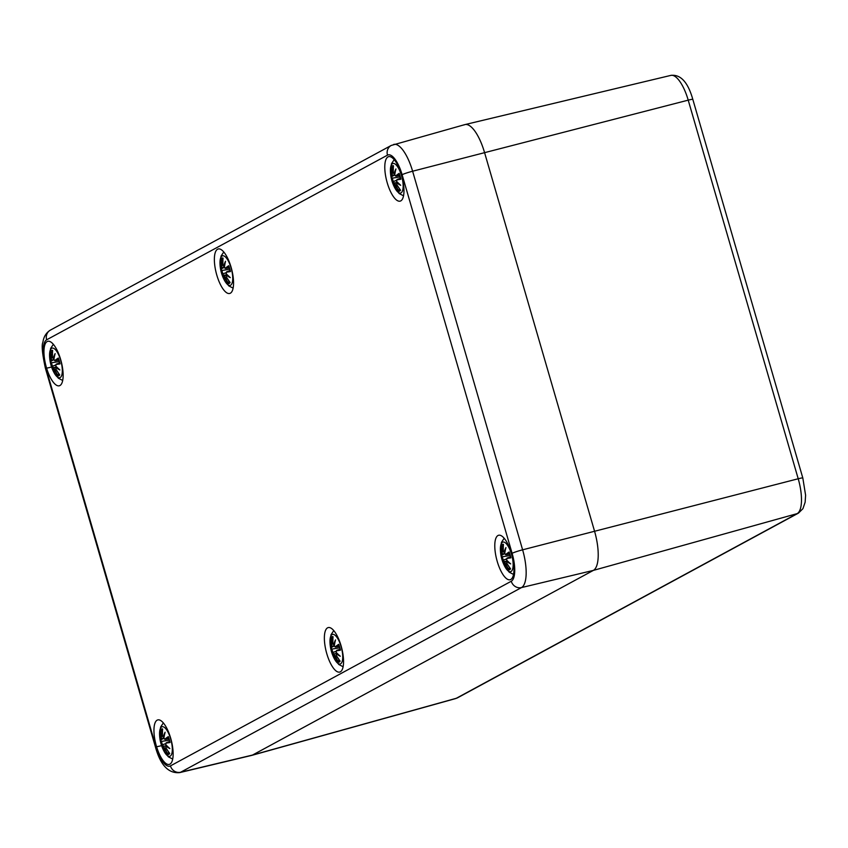 <?xml version="1.0" encoding="UTF-8"?>
<svg xmlns="http://www.w3.org/2000/svg" width="848" height="848" viewBox="0 0 848 848"><rect width="100%" height="100%" fill="white"/><g stroke="black" fill="none" stroke-linecap="round" stroke-linejoin="round"><path stroke-width="1.27" d="M463.951 124.974A34.895 12.052 75.5 0 1 464.99 124.582A34.895 12.052 75.5 0 1 484.537 152.492L594.522 531.102A34.895 12.052 75.5 0 1 593.356 570.397L252.524 755.059A34.895 12.052 75.5 0 1 251.633 755.42L455.546 698.593A30.963 10.695 75.5 0 0 456.341 698.275A7.272 6.795 -118.4 0 0 457.666 697.745L455.546 698.593M179.659 772.613A33.528 11.575 -104.5 0 0 180.656 772.231A8.724 8.162 -118.4 0 1 170.437 765.892A24.804 8.565 75.5 0 1 155.809 746.346A8.724 0.7 -16.2 0 0 155.364 746.728C160.325 765.023 168.423 773.652 179.659 772.613L251.485 755.451A34.895 12.052 -104.5 0 0 252.524 755.059L593.356 570.397A34.895 12.052 -104.5 0 0 594.522 531.102L484.537 152.492A34.895 12.052 -104.5 0 0 464.842 124.614L391.257 145.432A8.724 8.162 -118.4 0 0 387.483 155.152A24.804 8.565 75.5 0 1 402.111 174.709A8.724 0.7 -16.2 0 1 412.616 171.222A33.528 11.575 -104.5 0 0 393.705 144.436M46.386 367.428A22.981 7.929 75.5 0 1 47.795 341.309A22.981 7.929 75.5 0 1 61.226 361.566A22.981 7.929 75.5 0 1 59.307 385.787A22.981 7.929 75.5 0 1 46.386 367.428M387.218 182.776A22.981 7.929 75.5 0 1 388.628 156.647A22.981 7.929 75.5 0 1 402.058 176.903A22.981 7.929 75.5 0 1 400.139 201.135A22.981 7.929 75.5 0 1 387.218 182.776M326.798 653.713A22.981 7.929 75.5 0 1 328.208 627.584A22.981 7.929 75.5 0 1 341.638 647.84A22.981 7.929 75.5 0 1 339.719 672.072A22.981 7.929 75.5 0 1 326.798 653.713M497.214 561.376A22.981 7.929 75.5 0 1 498.624 535.258A22.981 7.929 75.5 0 1 512.054 555.514A22.981 7.929 75.5 0 1 510.125 579.746A22.981 7.929 75.5 0 1 497.214 561.376M156.382 746.039A22.981 7.929 75.5 0 1 157.792 719.91A22.981 7.929 75.5 0 1 171.222 740.166A22.981 7.929 75.5 0 1 169.303 764.398A22.981 7.929 75.5 0 1 156.382 746.039M216.802 275.102A22.981 7.929 75.5 0 1 218.212 248.973A22.981 7.929 75.5 0 1 231.642 269.229A22.981 7.929 75.5 0 1 229.723 293.461A22.981 7.929 75.5 0 1 216.802 275.102M394.182 159.657L391.479 163.749L390.409 171.211A15.264 5.268 75.5 0 1 399.217 169.6A15.264 5.268 75.5 0 1 401.019 192.888A15.264 5.268 75.5 0 1 394.638 187.546L399.185 193.556L403.531 195.814M394.638 187.546A37.81 37.81 0 0 1 392.147 181.525A13.186 4.558 75.5 0 1 391.161 177.709L392.147 181.525A13.186 4.558 75.5 0 0 392.868 183.571A37.736 7.844 -24.5 0 1 392.995 181.96L393.758 182.935A37.45 30.56 154 0 0 395.369 188.182A37.45 22.186 -44.5 0 1 394.458 183.878L395.497 185.299A37.736 36.294 93.7 0 0 398.624 191.266L399.641 189.093M393.218 167.925L391.49 166.706A37.736 35.256 30.2 0 0 391.977 173.183L391.914 175.123A37.45 17.66 -170.5 0 1 390.61 171.826A37.45 26.765 -8.1 0 0 391.882 176.469L391.84 177.953A37.736 1.897 171.9 0 1 391.161 177.709A37.81 37.81 0 0 1 390.409 171.211M400.192 189.592L400.532 190.238A37.736 32.987 -135.9 0 1 396.8 184.599L396.567 182.733A37.45 22.154 -12.2 0 0 400.691 185.299A37.45 22.271 -164.4 0 1 396.61 181.398L396.949 179.829A37.736 4.176 -17.5 0 0 400.86 179.235A13.186 4.558 75.5 0 0 399.154 173.374A37.736 10.112 165.2 0 0 395.783 175.822L394.723 174.921A37.45 26.076 -52.4 0 1 395.942 168.943A37.45 26.68 159.2 0 0 394.023 173.988L393.26 172.483A37.736 34.015 -93.1 0 1 393.398 165.678L393.472 166.462M396.673 182.373L396.79 184.631L400.383 190.09M399.111 184.005A37.164 21.984 167.8 0 1 396.694 182.352L397.224 182.15M400.691 185.299L396.61 181.472M396.726 181.461L396.62 180.052M399.154 173.374L400.51 178.97A37.45 4.145 162.5 0 1 397.097 179.479L400.351 178.292L396.949 179.829M395.783 175.822L396.101 176.045A37.45 10.038 -14.8 0 1 399.026 173.893L399.419 174.02M395.306 175.854L399.578 175.472M395.942 168.943L395.539 170.734L395.942 168.943M393.355 165.869L393.26 172.483L394.384 174.232M391.977 173.183L392.306 173.077A37.45 34.991 -149.8 0 1 391.818 167.363M392.189 175.398L392.306 173.077L393.292 172.791M391.151 173.109L391.956 175.25M391.84 177.953L391.882 176.469M392.158 178.186L400.012 176.914L392.179 178.186L391.161 177.709M392.232 175.398L393.991 175.144M394.733 175.059L392.211 176.278M392.995 181.96L394.129 182.882L396.44 182.702M392.857 183.55L393.154 181.61M394.543 183.518L395.825 185.193L396.949 184.906M395.497 185.299L395.825 185.193A37.45 36.008 -86.3 0 0 398.539 190.482M395.062 186.581L394.426 183.772M396.387 182.892L394.585 183.497M223.766 251.983L221.063 256.075L219.992 263.537A15.264 5.268 75.5 0 1 228.801 261.926A15.264 5.268 75.5 0 1 230.603 285.214A15.264 5.268 75.5 0 1 224.222 279.872L228.769 285.882L233.115 288.14M224.222 279.872A37.81 37.81 0 0 1 221.731 273.851A13.186 4.558 75.5 0 1 220.745 270.035L221.731 273.851A13.186 4.558 75.5 0 0 222.452 275.897A37.736 7.844 -24.5 0 1 222.579 274.296L223.342 275.261A37.45 30.56 154 0 0 224.953 280.518A37.45 22.186 -44.5 0 1 224.042 276.204L225.08 277.635A37.736 36.294 93.7 0 0 228.207 283.592L229.225 281.43M222.801 260.251L221.074 259.043A37.736 35.256 30.2 0 0 221.561 265.509L221.498 267.449A37.45 17.66 -170.5 0 1 220.194 264.152A37.45 26.765 -8.1 0 0 221.466 268.795L221.423 270.279A37.736 1.897 171.9 0 1 220.745 270.035A37.81 37.81 0 0 1 219.992 263.537M229.776 281.918L230.115 282.564A37.736 32.987 -135.9 0 1 226.384 276.925L226.151 275.059A37.45 22.154 -12.2 0 0 230.274 277.625A37.45 22.271 -164.4 0 1 226.193 273.724L226.533 272.155A37.736 4.176 -17.5 0 0 230.444 271.561A13.186 4.558 75.5 0 0 228.737 265.7A37.736 10.112 165.2 0 0 225.367 268.148L224.307 267.247A37.45 26.076 -52.4 0 1 225.526 261.269A37.45 26.68 159.2 0 0 223.607 266.314L222.844 264.809A37.736 34.015 -93.1 0 1 222.982 258.004L223.056 258.788M228.695 276.331A37.164 21.984 167.8 0 1 226.278 274.688L226.808 274.476M230.274 277.625L226.193 273.798M228.621 266.23L230.444 271.561M225.367 268.148L225.685 268.371A37.45 10.038 -14.8 0 1 228.61 266.219L228.737 265.7M225.218 262.244L224.391 267.184M224.89 268.191L229.161 267.798M225.526 261.269L225.123 263.06L225.526 261.269M222.939 258.195L222.844 264.809L223.967 266.558M221.561 265.509L221.89 265.403A37.45 34.991 -149.8 0 1 221.402 259.689M221.773 267.724L221.89 265.403L222.876 265.117M220.734 265.435L221.54 267.576M221.423 270.279L221.466 268.795M221.816 267.724L223.575 267.47M224.317 267.385L221.794 268.604M222.579 274.296L223.713 275.208L226.024 275.028M222.441 275.876L222.738 273.946M224.126 275.844L225.409 277.519L226.533 277.243M225.08 277.635L225.409 277.519A37.45 36.008 -86.3 0 0 228.123 282.808M224.646 278.907L224.01 276.098M225.971 275.218L224.179 275.823M229.946 270.629L226.681 271.805A37.45 4.145 162.5 0 0 230.094 271.307L230.38 271.116M53.35 344.309L50.647 348.401L49.576 355.863A15.264 5.268 75.5 0 1 58.385 354.252A15.264 5.268 75.5 0 1 60.187 377.54A15.264 5.268 75.5 0 1 53.806 372.198L58.353 378.208L62.699 380.466M53.806 372.198A37.81 37.81 0 0 1 51.315 366.177A13.186 4.558 75.5 0 1 50.329 362.361L51.315 366.177A13.186 4.558 75.5 0 0 52.035 368.223A37.736 7.844 -24.5 0 1 52.173 366.622L52.926 367.597A37.45 30.56 154 0 0 54.537 372.844A37.45 22.186 -44.5 0 1 53.625 368.53L54.664 369.961A37.736 36.294 93.7 0 0 57.791 375.918L58.809 373.756M52.385 352.577L50.657 351.369A37.736 35.256 30.2 0 0 51.145 357.845L51.081 359.785A37.45 17.66 -170.5 0 1 49.778 356.478A37.45 26.765 -8.1 0 0 51.05 361.121L51.007 362.605A37.736 1.897 171.9 0 1 50.329 362.361A37.81 37.81 0 0 1 49.576 355.863M59.36 374.244L59.699 374.89A37.736 32.987 -135.9 0 1 55.968 369.251L55.735 367.385A37.45 22.154 -12.2 0 0 59.858 369.951A37.45 22.271 -164.4 0 1 55.777 366.05L56.116 364.481A37.736 4.176 -17.5 0 0 60.028 363.898A13.186 4.558 75.5 0 0 58.321 358.026A37.736 10.112 165.2 0 0 54.95 360.474L53.89 359.573A37.45 26.076 -52.4 0 1 55.109 353.595A37.45 26.68 159.2 0 0 53.191 358.64L52.449 357.135A37.736 34.015 -93.1 0 1 52.565 350.33L52.64 351.114M55.968 369.251L59.551 374.742M58.279 368.657A37.164 21.984 167.8 0 1 55.862 367.014L56.392 366.802M59.858 369.951L55.777 366.124M55.894 366.113L55.788 364.714M58.321 358.026L59.678 363.633A37.45 4.145 162.5 0 1 56.265 364.131L59.519 362.944L56.116 364.481M54.95 360.474L55.268 360.697A37.45 10.038 -14.8 0 1 58.194 358.545L58.586 358.672M54.473 360.517L58.745 360.124M55.109 353.595L54.707 355.386L55.109 353.595M54.473 355.959A37.164 26.479 -20.8 0 0 53.509 358.895L53.551 358.884M51.145 357.845L51.474 357.729A37.45 34.991 -149.8 0 1 50.986 352.015M51.357 360.05L51.474 357.729L52.459 357.453M50.318 357.761L51.124 359.902M51.007 362.605L51.05 361.121M51.325 362.838L59.18 361.566L51.346 362.838L50.329 362.361M51.399 360.05L53.17 359.796M53.901 359.711L51.378 360.93M52.173 366.622L53.297 367.534L55.608 367.354M52.025 368.202L52.322 366.272M53.71 368.18L54.993 369.845L56.116 369.569M54.664 369.961L54.993 369.845A37.45 36.008 -86.3 0 0 57.706 375.145M54.23 371.233L53.594 368.424M55.555 367.544L53.763 368.159M504.178 538.268L501.465 542.349L500.405 549.811A15.264 5.268 75.5 0 1 509.213 548.2A15.264 5.268 75.5 0 1 511.015 571.499A15.264 5.268 75.5 0 1 504.634 566.146L509.182 572.156L513.528 574.425M502.991 560.57L502.853 562.15A37.736 7.844 -24.5 0 1 502.991 560.57L503.754 561.546A37.45 30.56 154 0 0 505.366 566.793A37.45 22.186 -44.5 0 1 504.454 562.478L505.493 563.909A37.736 36.294 93.7 0 0 508.62 569.877L509.637 567.704M502.853 562.182A13.186 4.558 75.5 0 1 502.143 560.136A13.186 4.558 75.5 0 1 501.157 556.309L502.143 560.136A37.81 37.81 0 0 0 504.634 566.146M503.214 546.525L501.486 545.317A37.736 35.256 30.2 0 0 501.974 551.794L501.91 553.733A37.45 17.66 -170.5 0 1 500.606 550.437A37.45 26.765 -8.1 0 0 501.878 555.069L501.825 556.564A37.736 1.897 171.9 0 1 501.157 556.309A37.81 37.81 0 0 1 500.405 549.811M510.189 568.192L510.528 568.838A37.736 32.987 -135.9 0 1 506.797 563.199L506.563 561.344A37.45 22.154 -12.2 0 0 510.687 563.909A37.45 22.271 -164.4 0 1 506.606 559.998L506.945 558.429A37.736 4.176 -17.5 0 0 510.856 557.846A13.186 4.558 75.5 0 0 509.15 551.984A37.736 10.112 165.2 0 0 505.779 554.422L504.719 553.532A37.45 26.076 -52.4 0 1 505.938 547.554A37.45 26.68 159.2 0 0 504.019 552.589L503.277 551.083A37.736 34.015 -93.1 0 1 503.394 544.289L503.468 545.073M509.107 562.616A37.164 21.984 167.8 0 1 506.691 560.963L507.221 560.761M510.687 563.909L509.447 562.807M506.606 560.083L509.447 562.839M509.15 551.984L510.856 557.846M505.779 554.422L506.097 554.656A37.45 10.038 -14.8 0 1 509.023 552.504L509.404 552.631M505.302 554.465L509.574 554.073M505.938 547.554L505.535 549.345L505.938 547.554M505.302 549.907A37.164 26.479 -20.8 0 0 504.337 552.843L504.38 552.843M501.974 551.794L502.302 551.677A37.45 34.991 -149.8 0 1 501.815 545.964M502.186 554.009L502.302 551.677L503.288 551.401M501.147 551.719L501.952 553.861M501.825 556.564L501.878 555.069M502.228 554.009L503.988 553.755M504.73 553.67L502.207 554.889M503.15 560.221L504.125 561.493L506.436 561.312M506.383 561.493L504.454 562.478L505.821 563.803L506.945 563.517M505.493 563.909L505.821 563.803A37.45 36.008 -86.3 0 0 508.535 569.093M505.058 565.192L504.422 562.383M510.358 556.913L507.093 558.079A37.45 4.145 162.5 0 0 510.507 557.581L510.793 557.39M333.762 630.594L331.049 634.675L329.989 642.137A15.264 5.268 75.5 0 1 338.797 640.526A15.264 5.268 75.5 0 1 340.599 663.825A15.264 5.268 75.5 0 1 334.218 658.472L338.765 664.482L343.111 666.751M334.218 658.472A37.81 37.81 0 0 1 331.727 652.462A13.186 4.558 75.5 0 1 330.741 648.646L331.727 652.462A13.186 4.558 75.5 0 0 332.448 654.508A37.736 7.844 -24.5 0 1 332.575 652.896L333.338 653.872A37.45 30.56 154 0 0 334.949 659.119A37.45 22.186 -44.5 0 1 334.038 654.804L335.077 656.235A37.736 36.294 93.7 0 0 338.204 662.203L339.221 660.03M332.798 638.862L331.07 637.643A37.736 35.256 30.2 0 0 331.557 644.12L331.494 646.059A37.45 17.66 -170.5 0 1 330.19 642.763A37.45 26.765 -8.1 0 0 331.462 647.395L331.42 648.89A37.736 1.897 171.9 0 1 330.741 648.646A37.81 37.81 0 0 1 329.989 642.137M339.772 660.518L340.112 661.164A37.736 32.987 -135.9 0 1 336.38 655.536L336.147 653.67A37.45 22.154 -12.2 0 0 340.271 656.235A37.45 22.271 -164.4 0 1 336.19 652.335L336.529 650.766A37.736 4.176 -17.5 0 0 340.44 650.172A13.186 4.558 75.5 0 0 338.734 644.31A37.736 10.112 165.2 0 0 335.363 646.748L334.303 645.858A37.45 26.076 -52.4 0 1 335.522 639.88A37.45 26.68 159.2 0 0 333.603 644.915L332.84 643.409A37.736 34.015 -93.1 0 1 332.978 636.615L333.052 637.399M336.253 653.31L336.37 655.557L339.963 661.016M338.691 654.942A37.164 21.984 167.8 0 1 336.274 653.289L336.804 653.087M340.271 656.235L339.03 655.133M336.19 652.409L339.03 655.165M338.734 644.31L340.44 650.172M335.363 646.748L335.681 646.982A37.45 10.038 -14.8 0 1 338.606 644.83L338.999 644.957M334.886 646.791L339.158 646.409M335.522 639.88L335.119 641.671L335.522 639.88M333.932 645.169L332.84 643.409L332.935 636.806M331.557 644.12L331.886 644.003A37.45 34.991 -149.8 0 1 331.398 638.29M331.769 646.335L331.886 644.003L332.872 643.727M330.731 644.045L331.536 646.187M331.42 648.89L331.462 647.395M331.738 649.112L339.592 647.851L331.663 649.123L330.741 648.646M331.812 646.335L333.571 646.081M334.313 645.996L331.791 647.215M332.575 652.896L333.709 653.819L336.02 653.638M332.437 654.476L332.734 652.547M334.123 654.455L335.405 656.129L336.529 655.843M335.077 656.235L335.405 656.129A37.45 36.008 -86.3 0 0 338.119 661.419M334.642 657.518L334.006 654.709M336.168 652.366L336.582 650.437L339.931 649.229L336.677 650.416A37.45 4.145 162.5 0 0 340.09 649.907L340.377 649.727M163.346 722.92L160.643 727.012L159.572 734.463A15.264 5.268 75.5 0 1 168.381 732.863A15.264 5.268 75.5 0 1 170.183 756.151A15.264 5.268 75.5 0 1 163.802 750.809L168.349 756.808L172.695 759.077M162.159 745.222L162.021 746.812A37.736 7.844 -24.5 0 1 162.159 745.222L162.922 746.198A37.45 30.56 154 0 0 164.533 751.445A37.45 22.186 -44.5 0 1 163.622 747.141L164.66 748.561A37.736 36.294 93.7 0 0 167.787 754.529L168.805 752.356M162.032 746.834A13.186 4.558 75.5 0 1 161.311 744.788A13.186 4.558 75.5 0 1 160.325 740.972L161.311 744.788A37.81 37.81 0 0 0 163.802 750.809M162.381 731.188L160.654 729.969A37.736 35.256 30.2 0 0 161.141 736.446L161.078 738.385A37.45 17.66 -170.5 0 1 159.774 735.089A37.45 26.765 -8.1 0 0 161.046 739.721L161.003 741.216A37.736 1.897 171.9 0 1 160.325 740.972A37.81 37.81 0 0 1 159.572 734.463M169.356 752.854L169.695 753.49A37.736 32.987 -135.9 0 1 165.964 747.862L165.731 745.996A37.45 22.154 -12.2 0 0 169.854 748.561A37.45 22.271 -164.4 0 1 165.773 744.661L166.113 743.092A37.736 4.176 -17.5 0 0 170.024 742.498A13.186 4.558 75.5 0 0 168.317 736.636A37.736 10.112 165.2 0 0 164.947 739.074L163.887 738.184A37.45 26.076 -52.4 0 1 165.106 732.206A37.45 26.68 159.2 0 0 163.187 737.241L162.424 735.746A37.736 34.015 -93.1 0 1 162.562 728.941L162.636 729.725M165.837 745.636L165.985 747.894M168.275 747.268A37.164 21.984 167.8 0 1 165.858 745.615L166.388 745.413M169.854 748.561L168.614 747.47M165.773 744.735L168.614 747.501M168.201 737.166L170.024 742.498M164.947 739.074L165.265 739.308A37.45 10.038 -14.8 0 1 168.19 737.156L168.317 736.636M164.47 739.117L163.971 738.12M168.773 738.82L165.042 739.424L168.741 738.735M165.106 732.206L164.703 733.997L165.106 732.206M164.47 734.559A37.164 26.479 -20.8 0 0 163.505 737.495L163.547 737.495M161.141 736.446L161.47 736.34A37.45 34.991 -149.8 0 1 160.982 730.616M161.353 738.661L161.47 736.34L162.456 736.053M160.314 736.371L161.12 738.513M161.003 741.216L161.046 739.721M161.396 738.661L163.155 738.407M163.897 738.322L161.374 739.541M162.318 744.873L163.293 746.145L165.604 745.964M163.706 746.781L164.989 748.455L166.113 748.169M164.66 748.561L164.989 748.455A37.45 36.008 -86.3 0 0 167.703 753.745M164.226 749.844L163.59 747.035M169.526 741.565L166.261 742.742A37.45 4.145 162.5 0 0 169.674 742.233L169.96 742.053M457.666 697.745L798.498 513.082A7.272 6.795 -118.4 0 1 797.162 513.623L456.341 698.275L252.524 755.059L180.656 772.231L521.488 587.579A33.528 11.575 -104.5 0 0 522.612 549.822L412.616 171.222L688.216 100.149A7.272 0.583 -16.2 0 1 692.816 99.375C687.94 82.214 680.626 74.221 670.874 75.387A30.963 10.695 75.5 0 1 688.216 100.149L798.212 478.76A30.963 10.695 75.5 0 1 797.162 513.623L593.356 570.397L521.488 587.579A8.724 8.162 61.6 0 1 511.27 581.24L170.437 765.892M798.498 513.082L802.918 508.683L805.134 502.217L805.6 495.211L802.812 477.986A7.272 0.583 163.8 0 0 798.212 478.76L522.612 549.822A8.724 0.7 -16.2 0 0 512.107 553.309A24.804 8.565 75.5 0 1 511.27 581.24M155.364 746.728L45.368 368.117C42.273 353.69 41.446 345.072 42.909 342.253C43.651 336.815 46.152 332.766 50.424 330.084A8.724 8.162 61.6 0 0 46.651 339.804L387.483 155.152M50.891 367.195A8.724 0.7 -16.2 0 1 45.951 368.202M45.368 368.117A8.724 0.7 -16.2 0 1 45.813 367.735A24.804 8.565 75.5 0 1 46.651 339.804M160.887 745.805A8.724 0.7 -16.2 0 1 155.947 746.812M155.809 746.346L45.813 367.735M402.111 174.709L512.107 553.309M400.532 190.238A13.186 4.558 75.5 0 1 398.624 191.266M391.49 166.706A13.186 4.558 75.5 0 1 393.398 165.678M394.341 174.232A37.164 26.479 -20.8 0 1 395.306 171.307M392.158 176.289A37.164 26.553 171.9 0 1 391.458 174.285M394.585 185.055A37.164 30.327 -26 0 1 394.076 182.892M393.324 181.557L396.451 180.433M399.906 189.464A11.702 4.039 75.5 0 1 398.942 189.698M392.592 167.819A11.702 4.039 75.5 0 1 393.26 167.162M393.271 181.525A11.702 4.039 75.5 0 1 392.348 178.154M230.115 282.564A13.186 4.558 75.5 0 1 228.207 283.592M221.074 259.043A13.186 4.558 75.5 0 1 222.982 258.004M223.925 266.558A37.164 26.479 -20.8 0 1 224.89 263.633M221.741 268.625A37.164 26.553 171.9 0 1 221.042 266.611M224.169 277.391A37.164 30.327 -26 0 1 223.66 275.218M222.907 273.883L226.034 272.759M229.49 281.79A11.702 4.039 75.5 0 1 228.525 282.024M222.176 260.145A11.702 4.039 75.5 0 1 222.844 259.488M222.865 273.851A11.702 4.039 75.5 0 1 221.932 270.48M221.773 270.501L229.596 269.24L221.763 270.512L220.745 270.035M59.699 374.89A13.186 4.558 75.5 0 1 57.791 375.918M50.657 351.369A13.186 4.558 75.5 0 1 52.565 350.33M51.325 360.951A37.164 26.553 171.9 0 1 50.626 358.948M53.753 369.717A37.164 30.327 -26 0 1 53.244 367.544M52.491 366.209L55.618 365.096M59.074 374.116A11.702 4.039 75.5 0 1 58.12 374.35M51.76 352.471A11.702 4.039 75.5 0 1 52.428 351.814M52.449 366.177A11.702 4.039 75.5 0 1 51.516 362.806M510.528 568.838A13.186 4.558 75.5 0 1 508.62 569.877M501.486 545.317A13.186 4.558 75.5 0 1 503.394 544.289M502.154 554.899A37.164 26.553 171.9 0 1 501.444 552.896M504.581 563.666A37.164 30.327 -26 0 1 504.072 561.503M503.309 560.168L506.436 559.044M509.902 568.075A11.702 4.039 75.5 0 1 508.938 568.298M502.588 546.419A11.702 4.039 75.5 0 1 503.256 545.762M503.267 560.125A11.702 4.039 75.5 0 1 502.345 556.765M502.186 556.786L510.008 555.525L502.175 556.786L501.157 556.309M340.112 661.164A13.186 4.558 75.5 0 1 338.204 662.203M331.07 637.643A13.186 4.558 75.5 0 1 332.978 636.615M333.921 645.169A37.164 26.479 -20.8 0 1 334.886 642.233M331.738 647.225A37.164 26.553 171.9 0 1 331.038 645.222M334.165 655.992A37.164 30.327 -26 0 1 333.656 653.829M332.904 652.494L336.031 651.37M339.486 660.401A11.702 4.039 75.5 0 1 338.522 660.634M332.172 638.745A11.702 4.039 75.5 0 1 332.84 638.088M332.851 652.462A11.702 4.039 75.5 0 1 331.928 649.091M169.695 753.49A13.186 4.558 75.5 0 1 167.787 754.529M160.654 729.969A13.186 4.558 75.5 0 1 162.562 728.941M161.321 739.551A37.164 26.553 171.9 0 1 160.622 737.548M163.749 748.318A37.164 30.327 -26 0 1 163.24 746.155M162.487 744.82L165.614 743.696M169.07 752.727A11.702 4.039 75.5 0 1 168.105 752.96M161.756 731.071A11.702 4.039 75.5 0 1 162.424 730.414M162.434 744.788A11.702 4.039 75.5 0 1 161.512 741.417M161.353 741.438L169.176 740.177L161.343 741.449L160.325 740.972M802.812 477.986L692.816 99.375M670.874 75.387L464.99 124.582M50.424 330.084L391.257 145.432M395.624 169.918L394.691 174.889L395.878 176.151L399.609 175.557M393.218 181.546L396.451 180.38M394.723 183.454L396.398 182.85M226.257 274.699L226.374 276.957L229.967 282.416M226.172 273.756L226.586 271.826L229.935 270.618M224.275 267.247L225.462 268.477L229.193 267.883M222.801 273.872L226.034 272.706M224.307 275.78L225.981 275.176M55.841 367.025L55.957 369.283M54.802 354.57L53.859 359.541L55.046 360.813L58.777 360.209M53.519 358.895L52.428 357.135L52.523 350.531M52.385 366.198L55.618 365.032M53.89 368.106L55.565 367.502M506.669 560.984L506.786 563.231L510.379 568.69M506.585 560.04L506.998 558.111L510.348 556.892M504.687 553.532L505.874 554.762L509.606 554.157M505.62 548.529L504.687 553.49M504.348 552.843L503.256 551.083L503.352 544.48M503.214 560.146L506.447 558.98M504.719 562.054L506.394 561.461M334.271 645.858L335.458 647.088L339.189 646.494M335.204 640.855L334.271 645.826M332.798 652.472L336.031 651.317M165.954 747.883L169.547 753.342M165.752 744.692L166.166 742.763L169.515 741.555M164.788 733.181L163.855 738.152M163.516 737.506L162.424 735.746L162.519 729.132M162.381 744.798L165.614 743.643"/></g></svg>
